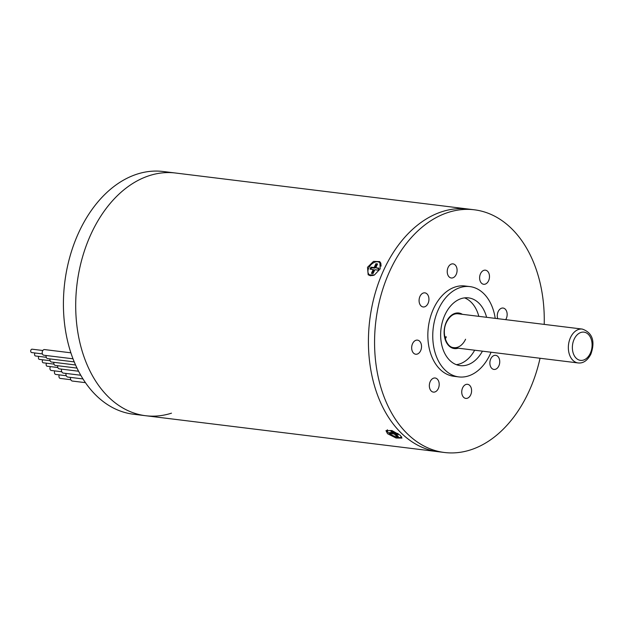 <?xml version="1.0" encoding="UTF-8"?>
<svg xmlns="http://www.w3.org/2000/svg" width="624" height="624" viewBox="0 0 624 624"><rect width="100%" height="100%" fill="white"/><g stroke="black" fill="none" stroke-linecap="round" stroke-linejoin="round"><path stroke-width="0.94" d="M368.768 274.123A8.814 5.78 -48.6 0 0 369.275 275.512M367.505 267.29L368.168 274.817L374.439 274.989L380.195 268.85L379.829 261.596L373.503 261.386L367.505 267.29M387.551 433.727L396.084 438.009L401.95 438.087L400.241 435.287L391.919 430.537L385.975 430.638L387.551 433.727M171.491 413.174A122.265 84.17 -83 0 1 145.61 415.717A122.265 84.17 -83 0 1 91.361 233.314A122.265 84.17 -83 0 1 175.484 173.012L474.341 209.797A122.265 84.17 -83 0 1 544.214 324.394M145.61 415.717A122.265 84.17 -83 0 1 91.361 233.314A122.265 84.17 -83 0 1 175.484 173.012L163.199 171.506A122.265 84.17 -83 0 0 79.076 231.8A122.265 84.17 -83 0 0 133.333 414.203L438.337 451.737A122.265 84.17 -83 0 1 384.08 269.334A122.265 84.17 -83 0 1 468.203 209.04A122.265 84.17 -83 0 0 384.08 269.334A122.265 84.17 -83 0 0 438.337 451.737L444.475 452.494A122.265 84.17 -83 0 1 390.226 270.091A122.265 84.17 -83 0 1 474.341 209.797M380.624 262.603A8.814 5.78 -48.6 0 0 379.22 262.283M486.595 317.304A34.117 23.486 97 0 0 468.491 297.882A34.117 23.486 97 0 0 445.013 314.714A34.117 23.486 97 0 0 460.153 365.617A34.117 23.486 97 0 0 482.43 351.164M478.819 316.345A34.117 23.486 97 0 0 464.545 297.882M420.623 350.727A7.106 4.891 97 0 0 417.472 340.127A7.106 4.891 97 0 0 412.581 343.629A7.106 4.891 97 0 0 415.732 354.237A7.106 4.891 97 0 0 420.623 350.727M428.033 303.459A7.106 4.891 97 0 0 424.882 292.851A7.106 4.891 97 0 0 419.991 296.353A7.106 4.891 97 0 0 423.142 306.961A7.106 4.891 97 0 0 428.033 303.459M456.183 274.482A7.106 4.891 97 0 0 453.024 263.882A7.106 4.891 97 0 0 448.133 267.384A7.106 4.891 97 0 0 451.292 277.992A7.106 4.891 97 0 0 456.183 274.482M488.576 280.784A7.106 4.891 97 0 0 485.417 270.176A7.106 4.891 97 0 0 480.527 273.686A7.106 4.891 97 0 0 483.686 284.287A7.106 4.891 97 0 0 488.576 280.784M505.697 319.652A7.106 4.891 97 0 0 506.243 318.661A7.106 4.891 97 0 0 503.084 308.053A7.106 4.891 97 0 0 498.194 311.563A7.106 4.891 97 0 0 497.741 318.677M498.833 365.937A7.106 4.891 97 0 0 495.674 355.329A7.106 4.891 97 0 0 490.784 358.831A7.106 4.891 97 0 0 493.943 369.439A7.106 4.891 97 0 0 498.833 365.937M470.683 394.906A7.106 4.891 97 0 0 467.532 384.298A7.106 4.891 97 0 0 462.641 387.808A7.106 4.891 97 0 0 465.793 398.408A7.106 4.891 97 0 0 470.683 394.906M438.29 388.604A7.106 4.891 97 0 0 435.139 378.004A7.106 4.891 97 0 0 430.248 381.506A7.106 4.891 97 0 0 433.399 392.114A7.106 4.891 97 0 0 438.29 388.604M495.222 318.365A45.497 31.317 97 0 0 469.88 286.595A45.497 31.317 97 0 0 438.578 309.028A45.497 31.317 97 0 0 458.765 376.904A45.497 31.317 97 0 0 490.066 354.471A45.497 31.317 97 0 0 491.057 352.225M469.88 286.595L464.966 285.995A45.497 31.317 97 0 0 433.664 308.428A45.497 31.317 97 0 0 453.851 376.295L458.765 376.904M540.049 358.254A122.265 84.17 -83 0 1 528.598 392.2A122.265 84.17 -83 0 1 444.475 452.494M456.323 364.666A34.117 23.486 97 0 0 474.653 350.212M445.068 338.099A17.059 11.747 97 0 0 445.731 336.796M70.793 379.712L60.247 378.417A2.278 1.568 -83 0 1 59.615 378.121A2.278 1.568 -83 0 1 59.311 374.884M85.418 382.66L72.392 381.053A3.409 2.348 -83 0 1 70.473 377.403M66.284 375.742L55.747 374.439A2.278 1.568 -83 0 1 55.107 374.143A2.278 1.568 -83 0 1 54.803 370.906M82.961 378.94L67.883 377.083A3.409 2.348 -83 0 1 65.972 373.425M61.784 371.764L51.238 370.469A2.278 1.568 -83 0 1 50.599 370.165A2.278 1.568 -83 0 1 50.489 366.623M80.738 375.242L63.383 373.105A3.409 2.348 -83 0 1 61.511 369.127M57.853 367.528L47.128 366.21A1.708 1.178 -83 0 1 46.644 365.984A1.708 1.178 -83 0 1 46.652 363.215M78.546 371.225L59.264 368.846A2.847 1.958 -83 0 1 57.681 365.719M53.992 364.12L43.259 362.801A1.708 1.178 -83 0 1 42.783 362.575A1.708 1.178 -83 0 1 42.791 359.814M76.986 368.098L55.403 365.438A2.847 1.958 -83 0 1 53.82 362.31M50.131 360.711L39.398 359.393A1.708 1.178 -83 0 1 38.922 359.174A1.708 1.178 -83 0 1 38.93 356.405M75.543 364.985L51.542 362.037A2.847 1.958 -83 0 1 49.959 358.909M46.27 357.302L35.537 355.984A1.708 1.178 -83 0 1 35.061 355.766A1.708 1.178 -83 0 1 35.069 352.997M74.217 361.889L47.681 358.628A2.847 1.958 -83 0 1 46.098 355.501M42.409 353.902L31.676 352.576A1.708 1.178 -83 0 1 31.2 352.357A1.708 1.178 -83 0 1 30.794 350.376A1.708 1.178 -83 0 1 32.097 349.19L42.822 350.509M72.992 358.808L43.82 355.22A2.847 1.958 -83 0 1 42.557 350.977A2.847 1.958 -83 0 1 44.515 349.573L70.863 352.817M387.449 429.803A7.964 2.465 -155 0 0 387.137 430.162A7.964 2.465 -155 0 0 390.71 434.343A7.964 2.465 -155 0 0 398.861 437.502A7.964 2.465 -155 0 0 401.567 436.886A7.964 2.465 -155 0 0 401.614 436.761L401.567 436.886M390.382 430.638L392.894 432.853L389.696 432.463L390.983 433.602L394.181 433.992L396.692 436.207L398.33 436.41L395.819 434.195L399.017 434.585L397.722 433.454L394.532 433.056L392.02 430.841L390.382 430.638M396.248 433.267L395.819 434.195M397.106 435.326L396.692 436.207M394.711 433.079L395.866 434.093M394.61 433.064L394.181 433.992M392.917 432.799L394.454 432.986M391.412 432.674L390.983 433.602M393.299 431.972L392.894 432.853M381.046 266.191A7.964 5.226 -48.6 0 0 379.759 262.673A7.964 5.226 -48.6 0 0 377.692 261.776A7.964 5.226 -48.6 0 0 369.556 266.51A7.964 5.226 -48.6 0 0 369.221 274.615L370.578 275.8A7.964 5.226 -48.6 0 0 370.625 275.847M369.221 274.615A7.964 5.226 -48.6 0 0 371.288 275.504A7.964 5.226 -48.6 0 0 374.377 275.02M375.913 263.734L374.127 267.563L370.937 267.166L370.016 269.131L373.214 269.521L371.428 273.343L373.066 273.546L374.852 269.724L378.05 270.114L378.963 268.156L375.765 267.758L377.551 263.936L375.913 263.734L376.561 264.303L374.774 268.125L371.576 267.735L370.882 269.233M377.333 264.397L376.561 264.303M378.745 268.616L375.765 267.758M373.214 269.521L373.862 270.091L372.294 273.452M371.576 267.735L370.937 267.166M374.774 268.125L374.127 267.563M446.339 336.866A17.059 11.747 -83 0 1 445.279 338.855M458.016 313.786C453.531 313.357 449.717 316.142 446.566 322.132C441.207 332.6 446.293 347.584 453.851 347.646A17.059 11.747 97 0 0 465.582 339.238M458.195 348.184A17.917 12.332 -83 0 1 445.903 341.383A17.917 12.332 -83 0 1 446.41 321.844A17.917 12.332 -83 0 1 462.361 314.317M574.189 339.16A14.219 9.789 97 0 0 576.521 358.511A14.219 9.789 97 0 0 590.273 353.356A14.219 9.789 97 0 0 587.948 334.004A14.219 9.789 97 0 0 574.189 339.16M450.731 347.264L578.097 362.942A17.059 11.747 -83 0 1 570.531 337.49A17.059 11.747 -83 0 1 582.27 329.074L454.896 313.404M445.201 338.575L446.051 336.937M578.097 362.942C583.144 363.519 587.379 360.641 590.803 354.307C593.915 345.836 595.421 333.661 582.27 329.074M381.053 263.812L379.759 262.673"/></g></svg>
